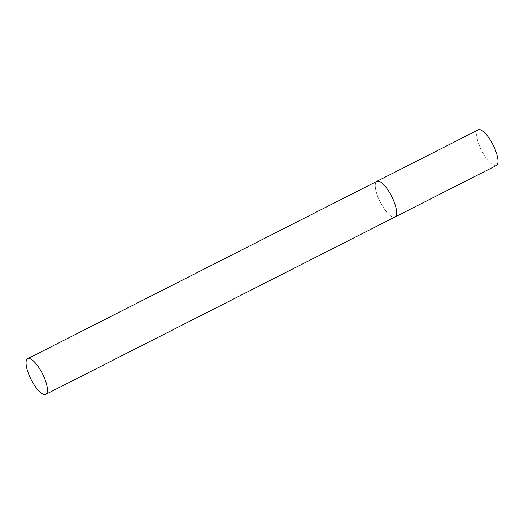 <?xml version="1.0" encoding="UTF-8"?>
<svg xmlns="http://www.w3.org/2000/svg" width="524" height="524" viewBox="0 0 524 524"><rect width="100%" height="100%" fill="white"/><g stroke="black" fill="none" stroke-linecap="round" stroke-linejoin="round"><path stroke-width="0.39" stroke-dasharray="2.62 1.97" d="M394.382 217.198A19.997 6.38 63.1 0 1 379.802 201.17A19.997 6.38 63.1 0 1 376.88 181.337A19.997 6.38 -116.9 0 0 379.376 200.273A19.997 6.38 -116.9 0 0 394.991 217.002M496.372 165.512A19.997 6.38 63.1 0 1 495.763 165.708A19.997 6.38 63.1 0 1 481.183 149.681A19.997 6.38 63.1 0 1 478.261 129.854"/><path stroke-width="0.79" d="M27.68 358.691A19.997 6.38 -116.9 0 0 30.169 377.621A19.997 6.38 -116.9 0 0 45.785 394.349A19.997 6.38 -116.9 0 0 43.295 375.413A19.997 6.38 -116.9 0 0 27.68 358.691L478.261 129.854A19.997 6.38 63.1 0 1 478.871 129.651A19.997 6.38 63.1 0 1 493.451 145.679A19.997 6.38 63.1 0 1 496.372 165.512L394.991 217.002A19.997 6.38 -116.9 0 0 392.496 198.065A19.997 6.38 -116.9 0 0 376.88 181.337A19.997 6.38 63.1 0 1 377.49 181.14A19.997 6.38 63.1 0 1 392.07 197.168A19.997 6.38 63.1 0 1 394.991 217.002A19.997 6.38 63.1 0 1 394.382 217.198M394.991 217.002L45.785 394.349"/></g></svg>
